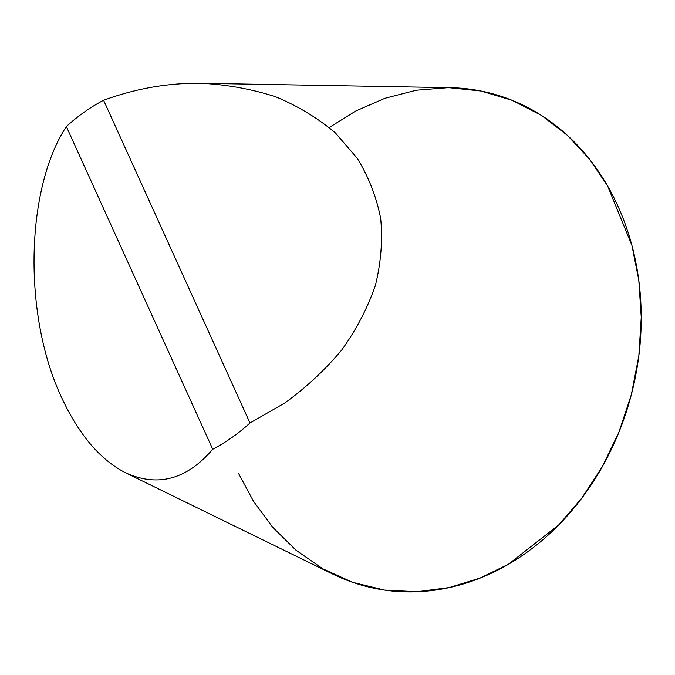<?xml version="1.0" encoding="UTF-8"?>
<svg xmlns="http://www.w3.org/2000/svg" width="675" height="675" viewBox="0 0 675 675"><rect width="100%" height="100%" fill="white"/><g stroke="black" fill="none" stroke-linecap="round" stroke-linejoin="round"><path stroke-width="1.01" d="M66.353 126.529A193.641 160.161 103.5 0 1 103.596 100.263L249.986 422.98A193.641 160.161 103.5 0 1 212.743 449.246L66.353 126.529C25.296 189.346 23.018 315.335 61.45 397.153C78.798 434.624 100.195 459.835 125.643 472.795C157.764 487.375 186.798 479.528 212.743 449.246M125.643 472.795L332.775 574.071A254.323 210.347 -76.5 0 0 632.77 388.986A254.323 210.347 -76.5 0 0 449.845 87.674L201.42 83.287C168.379 82.822 135.776 88.476 103.596 100.263M249.986 422.98L285.061 402.815C306.695 387.028 325.688 369.284 342.039 349.599C356.611 329.079 367.732 307.665 375.401 285.339C380.962 262.828 382.725 240.578 380.7 218.599C376.507 197.092 368.685 176.985 357.235 158.262L335.543 133.076C318.161 118.311 298.274 106.237 275.881 96.871C252.374 89.201 227.551 84.679 201.42 83.287M238.604 473.521L253.555 501.348L272.708 527.285L295.954 550.159L322.861 568.831L352.696 582.339L384.48 590.06L417.04 591.739L449.229 587.562L479.984 578.112L508.461 564.233L558.824 524.829L581.791 498.116L602.142 466.99L618.924 432.177L631.319 394.74L638.82 356.003L641.25 317.36L638.795 280.133L631.943 245.438L607.551 185.802L589.57 159.224L567.447 135.38L541.502 115.425L512.392 100.398L481.039 91.015L448.58 87.657L416.171 90.239L384.919 98.288L355.742 111.029L329.265 127.516"/></g></svg>
